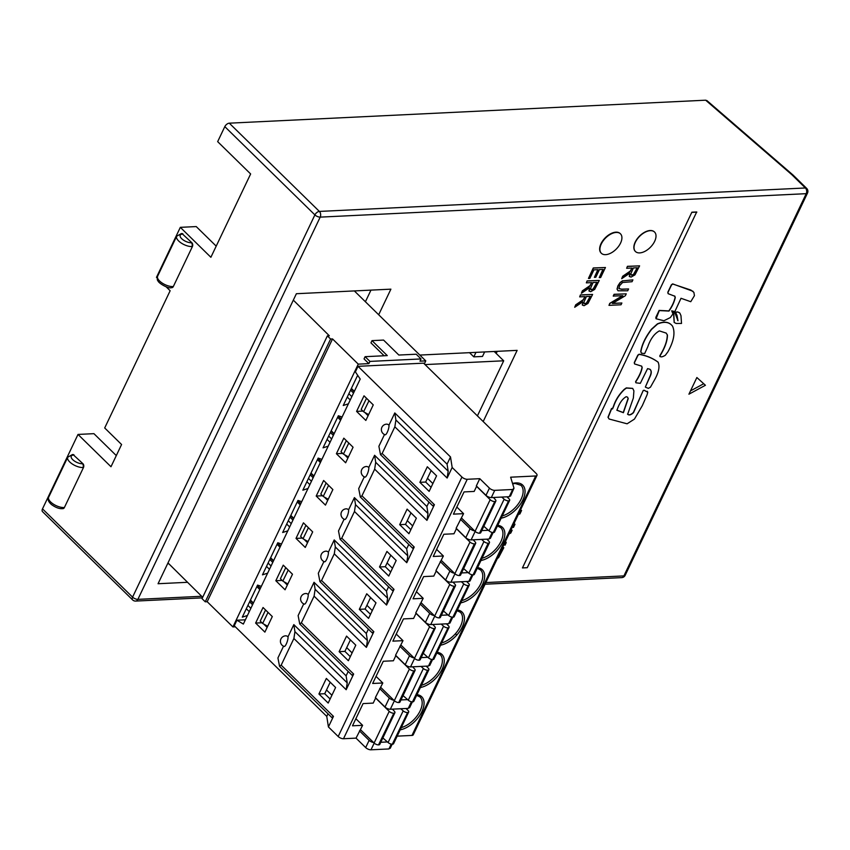 <?xml version="1.0" encoding="UTF-8"?>
<svg xmlns="http://www.w3.org/2000/svg" width="850" height="850" viewBox="0 0 850 850"><rect width="100%" height="100%" fill="white"/><g stroke="black" fill="none" stroke-linecap="round" stroke-linejoin="round"><path stroke-width="1.27" d="M354.354 290.923L425.765 360.878L424.331 363.885M368.868 363.63L369.931 361.409L421.037 358.944L416.213 354.216L398.852 355.045L383.573 340.074L372.002 340.638L387.281 355.608L365.107 356.681L364.044 358.902L368.868 363.63L358.264 364.14L232.921 626.928L235.322 626.811M421.037 358.944L419.974 361.165L425.765 360.878M397.184 736.143L411.963 735.431L535.712 475.979A4.091 1.753 25.5 0 0 536.998 475.373A4.091 1.753 25.5 0 0 536.191 473.471L423.598 363.163L358.02 366.318L355.374 371.875L360.209 379.058L243.344 624.07L236.916 620.213L245.374 619.809M236.916 620.213L234.271 625.77L326.761 716.391L328.419 726.931L338.194 736.504L461.943 477.052L452.168 467.489L447.142 478.04L394.857 426.828L382.139 453.486L434.414 504.709L426.944 520.37L374.669 469.158L361.951 495.826L414.226 547.039L406.757 562.711L354.471 511.487L341.753 538.156L394.028 589.379L386.559 605.041L334.284 553.828L321.566 580.497L373.841 631.709L366.371 647.381L314.086 596.158L301.368 622.827L353.653 674.05L346.173 689.711L293.898 638.499L281.18 665.157L333.455 716.38L328.419 726.931M357.659 375.275L343.241 405.503L348.394 403.814M328.206 446.154L323.053 447.844L338.353 415.756L342.104 417.01M308.008 488.484L302.855 490.174L318.166 458.086L321.916 459.351M287.821 530.825L282.668 532.504L297.967 500.427L301.718 501.681M267.633 573.155L262.469 574.844L277.78 542.757L281.531 544.011M247.435 615.485L242.282 617.174L257.582 585.097L261.332 586.351M168.852 563.773L167.546 563.837M187.553 582.303L158.058 583.727L296.384 293.717L390.894 289.159L378.686 314.755M216.208 246.139L196.233 226.578L180.327 227.343L210.885 257.284L250.633 173.952L217.664 141.642L224.814 126.639A4.091 2.306 -45.6 0 1 229.298 123.176L319.377 211.427A4.091 2.89 87.2 0 1 320.195 217.122A4.091 1.753 -154.5 0 1 314.893 214.901A4.091 2.306 -45.6 0 1 316.869 212.5A4.091 2.306 -45.6 0 1 319.377 211.427L805.396 187.977A4.091 2.306 -45.6 0 1 806.671 188.392A4.091 4.091 0 0 1 807.5 193.077A4.091 1.753 -154.5 0 1 806.225 193.673A4.091 2.89 -92.8 0 0 805.396 187.977L791.849 174.707L793.061 175.058M116.301 455.589L93.925 433.659L78.009 434.435L110.989 466.735L121.582 444.518L104.699 427.964L170.149 290.743L166.101 286.769M42.5 508.874L132.579 597.125A4.091 2.306 -45.6 0 0 132.303 599.441A4.091 2.306 -45.6 0 0 132.611 599.909L42.532 511.658A4.091 2.306 -45.6 0 1 42.5 508.874L78.009 434.435M157.186 278.046L156.474 277.344L180.327 227.343M82.928 463.707L73.599 455.058A7.501 3.219 25.5 0 0 72.718 459.648A7.501 3.219 25.5 0 0 82.45 463.728L82.928 463.707A2.731 1.923 87.2 0 1 83.481 467.5L64.398 507.503A2.731 1.923 87.2 0 1 62.921 508.651A2.731 1.923 87.2 0 1 62.677 508.64M72.654 454.569A2.731 1.923 87.2 0 1 72.887 454.538A2.731 1.923 87.2 0 1 74.078 455.037M64.398 507.503L83.481 467.5M173.336 286.524L192.419 246.532L173.336 286.524A2.731 1.923 87.2 0 1 171.859 287.672A2.731 1.923 87.2 0 1 171.615 287.661M191.388 242.749A2.731 1.923 87.2 0 1 191.93 246.553A10.221 4.388 -154.5 0 1 181.071 242.919A10.221 4.388 -154.5 0 1 176.673 236.236L181.347 233.58A2.731 1.923 87.2 0 1 182.538 234.09A7.501 3.219 25.5 0 0 181.656 238.669A7.501 3.219 25.5 0 0 191.388 242.749L191.866 242.728A2.731 1.923 87.2 0 1 192.419 246.532M191.866 242.728L182.538 234.09M181.592 233.591A2.731 1.923 87.2 0 1 181.826 233.559A2.731 1.923 87.2 0 1 183.016 234.058M365.415 301.75L370.961 290.116M497.218 351.337L496.209 353.451M696.872 377.527L688.914 394.198L705.426 385.263L696.872 377.527M609.046 418.933L607.994 417.212L611.522 408.489L612.372 408.797L613.445 406.353C615.559 399.936 619.172 394.251 624.272 389.321L626.301 387.908L632.666 388.376M627.502 414.109C628.915 415.363 630.87 414.821 633.367 412.484L643.216 390.479L644.162 390.224L647.604 392.094M612.372 408.797L611.681 408.648L608.154 417.371L609.131 419.018L627.098 423.799L634.44 419.103L642.334 405.609L647.073 394.836L647.764 392.254L647.286 391.276M659.982 356.607L659.855 355.704C664.827 347.608 667.303 340.659 667.282 334.836L666.06 332.987M641.378 353.101L640.73 351.571C641.909 344.516 645.479 337.057 651.451 329.216L657.443 323.839C664.116 321.109 669.077 321.799 672.339 325.922M672.499 326.081C669.237 321.959 664.275 321.268 657.602 323.999L651.61 329.375C645.639 337.216 642.069 344.664 640.889 351.73L641.452 353.186L644.651 353.589L647.753 346.842C650.494 338.916 654.372 333.604 659.377 330.905L666.134 333.072L667.441 334.996C667.463 340.808 664.987 347.767 660.014 355.863C660.418 357.361 662.192 357.17 665.338 355.268L667.93 351.772C673.901 341.02 675.431 332.456 672.499 326.081L671.819 325.359M634.514 363.874L634.281 362.567L637.819 355.141L639.115 354.216C646.383 355.523 652.641 358.116 657.911 362.015L658.261 362.334M642.026 367.338L642.186 367.487C641.548 371.45 639.402 376.231 635.758 381.831L635.832 382.659L635.588 381.671C639.242 376.082 641.389 371.301 642.026 367.338L641.601 366.074M636.002 382.819L635.758 381.831L636.002 382.819L640.305 383.339L647.583 368.613L649.804 369.261C651.61 370.526 651.737 372.895 650.176 376.348L645.352 387.037L650.016 376.189C651.578 372.736 651.451 370.366 649.644 369.102M677.705 320.482L675.984 312.768M672.042 311.44L672.913 312.928L672.042 311.44L674.911 312.694M673.072 313.087L672.148 311.961L673.774 313.31L674.231 322.479L676.175 323.467L681.519 323.446L680.977 315.669L679.851 313.087L677.694 311.918L675.006 312.184L676.972 315.18L677.992 320.748L674.794 312.566M674.146 322.405L673.572 313.246M668.068 293.601L667.824 292.241L671.362 284.814L672.658 283.889L692.984 291.274M655.998 318.665L655.849 317.348L659.154 310.42L668.812 310.909C672.021 306.404 674.124 301.877 675.112 297.341L674.549 295.959M696.692 211.969L691.868 212.202L522.431 567.928L527.255 567.694L696.692 211.969M601.237 253.151A13.632 7.682 -45.6 0 1 601.099 253.013A13.632 7.682 -45.6 0 1 602.778 240.731A13.632 7.682 -45.6 0 1 615.931 232.167A13.632 7.682 -45.6 0 1 620.171 233.538A13.632 7.682 -45.6 0 1 620.309 233.686M635.396 251.441A13.632 7.682 -45.6 0 1 635.311 251.366A13.632 7.682 -45.6 0 1 637.001 239.073A13.632 7.682 -45.6 0 1 650.154 230.52A13.632 7.682 -45.6 0 1 654.394 231.891A13.632 7.682 -45.6 0 1 654.468 231.976M514.016 523.536L514.983 524.259L514.006 523.568M520.391 510.17L521.571 510.457L520.338 510.297M504.294 543.926L504.985 545.222L504.263 544M510.542 530.836L512.136 530.219L510.382 531.165M502.637 547.4L503.806 547.687L502.573 547.528M483.193 421.547L517.14 350.37L419.826 355.066M629.181 276.154L631.008 277.121L634.982 274.858L639.593 265.859L627.428 266.326L626.662 268.281L632.018 268.016L629.733 272.021L622.806 276.367L621.701 278.683L629.595 273.371L629.606 276.696L629.478 273.243M631.837 268.026L630.445 271.171M621.701 278.683L622.689 276.25L630.328 271.054M618.843 288.458L621.499 289.17L628.575 288.957L621.626 289.287L618.97 288.575L619.544 285.728L622.604 282.487L632.039 281.711L632.91 279.873L622.668 280.882L620.139 282.731L618.035 285.961L617.153 289.17L618.077 290.796L627.704 290.796L628.575 288.957M632.91 279.873L622.668 280.882M617.961 290.679L617.036 289.043L617.907 285.834L620.022 282.614L622.551 280.766M626.248 293.834L614.082 294.302L613.232 296.066L622.827 295.726L609.875 303.471L608.982 305.362L621.031 304.778L621.871 303.014L612.414 303.471L625.356 295.726L626.248 293.834L614.199 294.419L613.36 296.183M608.982 305.362L609.758 303.354L622.487 295.736M621.871 303.014L612.638 303.333M605.444 267.506L593.268 267.973L588.444 278.449L589.868 278.386L593.938 269.854L598.039 269.663L594.373 277.344L595.786 277.27L599.452 269.588L603.149 269.408L599.239 277.621L600.653 277.546L605.444 267.506L593.396 268.09L588.444 278.449M597.858 269.663L594.373 277.344M602.969 269.418L599.239 277.621M588.869 290.732L590.697 291.699L594.671 289.436L599.282 280.436L587.106 280.904L586.351 282.859L591.696 282.604L589.422 286.599L582.484 290.944L581.389 293.261L589.284 287.948L589.284 291.274L589.156 287.831M591.515 282.604L590.134 285.759M581.389 293.261L582.367 290.828L590.006 285.632M582.186 304.746L584.014 305.713L587.977 303.45L592.599 294.451L580.423 294.918L579.668 296.873L585.013 296.608L582.739 300.613L575.801 304.959L574.706 307.275L582.59 301.962L582.601 305.288L582.473 301.835M584.832 296.618L583.451 299.763M574.706 307.275L575.684 304.842L583.323 299.646M224.814 126.639L314.893 214.901L132.579 597.125A4.091 1.753 25.5 0 0 137.881 599.356A4.091 2.89 87.2 0 1 135.671 601.077A4.091 4.091 0 0 1 132.611 599.909M791.849 174.707L705.659 100.194L707.03 100.683M705.659 100.194L229.298 123.176M625.186 575.301A4.091 4.091 0 0 1 621.69 577.628A4.091 2.89 -92.8 0 0 623.911 575.907A4.091 1.753 25.5 0 0 625.186 575.301L807.5 193.077M690.497 390.894L703.726 383.733M643.216 390.479L633.537 412.643C631.029 414.981 629.074 415.522 627.661 414.269L633.356 398.023L633.909 390.883L632.719 388.429L626.461 388.067L624.442 389.481C619.331 394.411 615.719 400.084 613.604 406.513L612.531 408.956M647.764 392.254L644.321 390.384L643.376 390.628M626.195 396.684L627.597 397.194L628.235 398.639L623.401 412.707L616.962 410.274C619.14 403.538 622.211 399.001 626.195 396.684M628.235 398.639L627.523 397.12M616.803 410.125L623.241 412.547L628.076 398.491M659.855 355.704L659.898 356.533M645.607 387.271L648.401 388.365L650.463 387.164L653.735 381.321C658.665 373.001 660.11 366.616 658.07 362.174C652.8 358.275 646.542 355.683 639.274 354.376L639.115 354.216M649.804 369.261L650.505 369.686M639.274 354.376L637.978 355.3L634.44 362.727L634.589 363.949L641.686 366.159L642.186 367.487M677.694 311.918L675.166 312.332L676.069 312.842M679.341 312.641L677.854 312.078M675.07 312.842L672.212 311.599M674.709 296.108L675.282 297.489C674.284 302.037 672.18 306.563 668.971 311.068L659.313 310.579L656.072 318.75L663.903 320.748L670.299 317.592L672.977 313.894L671.681 310.813L674.836 311.599L681.009 298.286L690.753 301.707L694.439 295.651L693.887 292.379L690.869 290.052L672.817 284.049L671.521 284.973L667.983 292.4L668.143 293.686L674.953 296.278M691.868 212.202L522.431 567.928M696.851 212.128L692.028 212.362M605.614 254.66A13.632 7.682 134.4 0 0 618.768 246.107A13.632 7.682 134.4 0 0 620.457 233.814A13.632 7.682 134.4 0 0 616.218 232.443A13.632 7.682 134.4 0 0 603.054 241.007A13.632 7.682 134.4 0 0 601.375 253.289A13.632 7.682 134.4 0 0 605.614 254.66M639.71 252.896A13.632 7.682 134.4 0 0 652.874 244.333A13.632 7.682 134.4 0 0 654.553 232.05A13.632 7.682 134.4 0 0 650.314 230.669A13.632 7.682 134.4 0 0 637.16 239.232A13.632 7.682 134.4 0 0 635.471 251.526A13.632 7.682 134.4 0 0 639.71 252.896M518.394 514.356L519.881 513.995L521.571 510.457M512.242 527.266L513.474 527.414L514.983 524.259M509.054 533.959L510.808 533.024L512.136 530.219M504.985 545.222L506.207 542.661L505.527 541.344M496.389 559.321L498.631 557.558L503.806 547.687M425.053 364.586L503.699 360.793L477.413 415.884M484.638 351.942L482.492 356.437L473.811 356.862L469.529 352.676M494.19 351.486L503.699 360.793M475.957 352.357L473.811 356.862M627.428 266.326L626.662 268.281M639.593 265.859L627.544 266.443M630.891 274.794L631.911 275.23L633.664 274.433L637.394 267.761L633.399 267.952L630.796 273.859L631.911 275.23L631.008 274.911M637.202 267.771L633.548 274.316L631.794 275.103M587.106 280.904L586.351 282.859M599.282 280.436L587.222 281.021M590.569 289.372L591.6 289.808L593.343 289.011L597.072 282.338L593.077 282.529L590.484 288.447L591.6 289.808L590.686 289.489M596.891 282.349L593.226 288.894L591.472 289.691M580.423 294.918L579.668 296.873M592.599 294.451L580.539 295.035M583.886 303.386L584.917 303.822L586.659 303.025L590.389 296.353L586.394 296.544L583.791 302.451L584.917 303.822L584.003 303.503M590.208 296.363L586.543 302.908L584.789 303.694M372.002 340.638L370.94 342.858L384.115 355.757M358.264 364.14L332.531 338.927L330.597 339.022L327.377 335.867L329.311 335.771L293.324 300.124M365.107 356.681L369.931 361.409M332.531 338.927L207.188 601.704L232.921 626.928M202.683 597.284L167.981 562.912M327.377 335.867L202.034 598.655L205.254 601.8L207.188 601.704M330.597 339.022L205.254 601.8M286.694 524.057L289.659 526.957M266.507 566.387L269.471 569.298M306.892 481.727L309.857 484.627M327.08 439.386L330.044 442.297M347.278 397.056L350.243 399.957M249.273 611.628L246.309 608.727M479.783 478.678L476.34 485.902L485.987 495.348L489.441 488.134L479.783 478.678L467.245 479.283L343.496 738.735A4.091 1.753 -154.5 0 1 338.194 736.504M343.496 738.735L356.033 738.129L365.681 747.586L369.134 740.361A4.091 1.753 25.5 0 0 373.618 742.539M374.191 743.102L370.993 749.806A4.091 1.753 -154.5 0 1 365.681 747.586M370.993 749.806L388.939 748.946L391.234 744.111M390.235 747.639L388.939 748.946M536.998 475.373L413.238 734.825A4.091 1.753 -154.5 0 1 411.963 735.431M358.02 366.318L450.511 456.939L447.068 464.164L394.793 412.941L388.96 425.17A5.451 1.392 108.3 0 1 387.26 432.299A5.451 1.392 108.3 0 1 385.124 434.786A5.451 5.451 0 0 1 386.58 424.161A5.451 3.846 87.2 0 1 388.96 425.17M384.498 434.531L378.888 446.282L380.513 454.665L382.139 453.486M428.963 502.116L426.881 506.494L374.595 455.281L368.772 467.5A5.451 1.392 108.3 0 1 367.072 474.629A5.451 1.392 108.3 0 1 364.937 477.116A5.451 5.451 0 0 1 366.382 466.501A5.451 3.846 87.2 0 1 368.772 467.5M364.299 476.861L358.7 488.612L360.326 496.995L361.951 495.826M408.776 544.446L406.683 548.824L354.408 497.611L348.574 509.83A5.451 1.392 108.3 0 1 346.874 516.97A5.451 1.392 108.3 0 1 344.749 519.456A5.451 5.451 0 0 1 346.194 508.831A5.451 3.846 87.2 0 1 348.574 509.83M344.112 519.201L338.502 530.942L340.127 539.336L341.753 538.156M388.578 586.787L386.495 591.164L334.209 539.941L328.387 552.171A5.451 1.392 108.3 0 1 326.687 559.3A5.451 1.392 108.3 0 1 324.551 561.786A5.451 5.451 0 0 1 325.996 551.172A5.451 3.846 87.2 0 1 328.387 552.171M323.914 561.531L318.314 573.282L319.94 581.666L321.566 580.497M368.39 629.117L366.297 633.494L314.022 582.282L308.189 594.501A5.451 1.392 108.3 0 1 306.499 601.641A5.451 1.392 108.3 0 1 304.364 604.127A5.451 5.451 0 0 1 305.809 593.502A5.451 3.846 87.2 0 1 308.189 594.501M303.726 603.872L298.127 615.612L299.742 623.996L301.368 622.827M348.192 671.457L346.109 675.835L293.824 624.612L288.001 636.841A5.451 1.392 108.3 0 1 286.301 643.971A5.451 1.392 108.3 0 1 284.166 646.457A5.451 5.451 0 0 1 285.621 635.832A5.451 3.846 87.2 0 1 288.001 636.841M283.528 646.202L277.929 657.953L279.554 666.336L281.18 665.157M328.004 713.787L326.761 716.391M263.043 607.506L255.627 623.061L264.881 632.113L272.297 616.558L263.043 607.506M283.241 565.165L275.825 580.72L285.069 589.783L292.485 574.228L283.241 565.165M364.013 395.824L356.586 411.389L365.84 420.442L373.256 404.887L364.013 395.824M343.814 438.164L336.398 453.719L345.642 462.783L353.069 447.228L343.814 438.164M323.627 480.494L316.2 496.049L325.454 505.112L332.871 489.558L323.627 480.494M303.429 522.835L296.013 538.39L305.267 547.453L312.683 531.898L303.429 522.835M296.013 538.39L302.324 538.082M307.519 542.725L304.109 539.378M267.134 627.385L263.723 624.049M287.321 585.055L283.911 581.719M368.092 415.714L364.682 412.377M347.905 458.054L344.494 454.707M327.707 500.384L324.296 497.048M436.273 570.881L433.787 576.098L423.661 576.587L413.058 598.814L423.183 598.326L415.767 612.903L425.414 622.359L429.707 613.36A4.091 1.753 25.5 0 0 434.191 615.538M387.09 562.955L392.487 568.246M416.447 591.717L423.183 598.326M416.086 613.211L413.599 618.428L403.474 618.917L392.87 641.144L402.996 640.656L395.569 655.233L405.216 664.689L409.509 655.69A4.091 1.753 25.5 0 0 414.003 657.868M395.888 655.552L393.401 660.769L383.276 661.258L372.672 683.474L382.797 682.986L375.381 697.574L385.029 707.03L389.321 698.02A4.091 1.753 25.5 0 0 393.805 700.209M375.7 697.882L373.214 703.099L363.088 703.588L352.484 725.815L362.61 725.326L356.033 738.129M476.659 486.211L474.172 491.428L464.047 491.916L453.443 514.144L463.569 513.655L456.142 528.233L465.8 537.689L470.092 528.689A4.091 1.753 25.5 0 0 474.576 530.867M456.471 528.551L453.974 533.768L443.849 534.257L433.256 556.474L443.381 555.985L435.954 570.562L445.602 580.019L449.894 571.019A4.091 1.753 25.5 0 0 454.389 573.208M372.289 610.576L366.892 605.285M402.996 640.656L396.249 634.047M370.504 614.338L365.107 609.046L370.589 597.55M368.571 618.386L375.987 602.831L366.733 593.778L359.316 609.333L368.571 618.386M326.347 678.438L318.931 693.993L328.185 703.056L335.601 687.501L326.347 678.438M346.545 636.108L339.129 651.663L348.373 660.726L355.789 645.171L346.545 636.108M427.316 466.767L419.889 482.322L429.144 491.385L436.56 475.83L427.316 466.767M407.118 509.108L399.702 524.663L408.946 533.726L416.373 518.171L407.118 509.108M386.931 551.438L379.514 566.992L388.758 576.056L396.174 560.501L386.931 551.438M354.471 511.487L355.513 504.645L407.788 555.857L406.757 562.711M407.788 555.857L406.683 548.824M354.408 497.611L355.513 504.645M414.226 547.039L412.494 548.091M374.595 455.281L375.7 462.304L427.986 513.528L426.881 506.494M374.669 469.158L375.7 462.304M434.414 504.709L432.682 505.761M427.986 513.528L426.944 520.37M394.793 412.941L395.898 419.974L448.173 471.187L447.068 464.164M394.857 426.828L395.898 419.974M450.511 456.939L452.168 467.489M448.173 471.187L447.142 478.04M535.712 475.979L510.638 477.19L513.984 488.187L512.688 489.494L494.743 490.354L491.3 497.579A4.091 1.753 -154.5 0 1 485.987 495.348M510.521 496.103L513.984 488.187M489.441 488.134A4.091 1.753 25.5 0 0 494.743 490.354M461.943 477.052A4.091 1.753 25.5 0 0 467.245 479.283M454.962 573.761L450.914 582.25A4.091 1.753 -154.5 0 1 445.602 580.019M450.914 582.25L468.86 581.379L472.005 574.77M472.951 574.876L470.135 580.773A4.091 1.753 -154.5 0 1 468.86 581.379M448.003 614.954L441.373 615.273M429.707 613.36L420.059 603.904M352.102 652.917L346.704 647.626M331.904 695.247L326.506 689.956M432.873 483.576L427.476 478.284M412.675 525.906L407.277 520.625M436.634 549.387L443.381 555.985M410.879 529.667L405.493 524.386L410.975 512.879M475.15 531.431L471.102 539.909A4.091 1.753 -154.5 0 1 465.8 537.689M471.102 539.909L489.047 539.049L492.203 532.44M490.344 537.742L489.047 539.049M468.191 572.624L461.561 572.942M449.894 571.019L440.247 561.563M441.288 560.373L454.877 573.686L469.986 542.024A3.411 1.466 25.5 0 0 474.406 543.872L459.297 575.546A3.411 1.466 -154.5 0 1 454.877 573.686M459.297 575.546L474.608 543.862A3.411 1.466 25.5 0 0 475.671 543.362A3.411 1.466 25.5 0 0 475.171 541.949L473.227 539.814M475.671 543.362L460.572 575.025A3.411 1.466 -154.5 0 1 459.499 575.535M481.546 539.41L483.947 541.524A3.411 1.466 25.5 0 0 488.187 543.214L473.078 574.876A3.411 1.466 -154.5 0 1 468.849 573.197L463.632 568.597M473.078 574.876L488.389 543.203A3.411 1.466 25.5 0 0 489.451 542.693A3.411 1.466 25.5 0 0 488.793 541.11L486.795 539.155M489.451 542.693L474.353 574.366A3.411 1.466 -154.5 0 1 473.28 574.866M469.986 542.024L456.397 528.7M460.434 519.233L470.092 528.689M481.759 530.602L488.389 530.283M463.569 513.655L456.832 507.046M431.078 487.337L425.68 482.046L431.163 470.549M491.3 497.579L509.246 496.708L512.688 489.494M510.542 495.412L509.246 496.708M506.983 496.825L508.98 498.78A3.411 1.466 25.5 0 1 509.649 500.363L494.541 532.026A3.411 1.466 -154.5 0 1 493.478 532.536L508.576 500.862A3.411 1.466 25.5 0 0 509.649 500.363M508.576 500.862L493.276 532.546A3.411 1.466 -154.5 0 1 489.037 530.857L483.831 526.267M501.744 497.069L504.146 499.194A3.411 1.466 25.5 0 0 508.374 500.873M494.796 501.532L479.496 533.205L494.796 501.532A3.411 1.466 25.5 0 0 495.869 501.022A3.411 1.466 25.5 0 0 495.369 499.619L493.425 497.473M461.476 518.033L475.076 531.356L490.174 499.683A3.411 1.466 25.5 0 0 494.594 501.543M490.174 499.683L476.584 486.37M479.496 533.205A3.411 1.466 -154.5 0 1 475.076 531.356M495.869 501.022L480.76 532.695A3.411 1.466 -154.5 0 1 479.697 533.194M419.889 482.322L425.68 482.046M399.702 524.663L405.493 524.386M434.764 616.101L430.716 624.58A4.091 1.753 -154.5 0 1 425.414 622.359M430.716 624.58L448.662 623.719L451.817 617.111M449.958 622.412L448.662 623.719M427.805 657.284L421.175 657.613M409.509 655.69L399.861 646.234M414.577 658.431L410.529 666.91A4.091 1.753 -154.5 0 1 405.216 664.689M410.529 666.91L428.474 666.049L431.619 659.441M429.771 664.742L428.474 666.049M407.618 699.624L400.987 699.943M379.674 688.574L389.321 698.02M376.061 676.388L382.797 682.986M350.306 656.668L344.909 651.387L350.402 639.88M380.715 687.374L394.304 700.687L409.402 669.024A3.411 1.466 25.5 0 0 413.833 670.873L398.724 702.546A3.411 1.466 -154.5 0 1 394.304 700.687M398.724 702.546L414.035 670.862A3.411 1.466 25.5 0 0 415.098 670.363A3.411 1.466 25.5 0 0 414.598 668.95L412.654 666.814M415.098 670.363L399.989 702.036A3.411 1.466 -154.5 0 1 398.926 702.536M420.973 666.411L423.374 668.525A3.411 1.466 25.5 0 0 427.614 670.214L412.505 701.877A3.411 1.466 -154.5 0 1 408.266 700.198L403.059 695.597M412.505 701.877L427.816 670.204A3.411 1.466 25.5 0 0 428.878 669.704A3.411 1.466 25.5 0 0 428.209 668.121L426.211 666.156M428.878 669.704L413.769 701.367A3.411 1.466 -154.5 0 1 412.707 701.866M409.402 669.024L395.813 655.711M339.129 651.663L344.909 651.387M330.119 699.008L324.721 693.717L330.204 682.221M355.863 718.718L362.61 725.326M387.419 741.954L380.789 742.273M369.134 740.361L359.476 730.904M394.379 700.761L390.331 709.251A4.091 1.753 -154.5 0 1 385.029 707.03M390.331 709.251L408.276 708.379L411.432 701.771M409.572 707.083L408.276 708.379M406.024 708.496L408.021 710.451A3.411 1.466 25.5 0 1 408.68 712.034L393.582 743.697A3.411 1.466 -154.5 0 1 392.519 744.207L407.618 712.534A3.411 1.466 25.5 0 0 408.68 712.034M407.618 712.534L392.317 744.218A3.411 1.466 -154.5 0 1 388.078 742.528L382.861 737.938M400.775 708.741L403.176 710.866A3.411 1.466 25.5 0 0 407.416 712.544M393.837 713.203L378.526 744.876L393.837 713.203A3.411 1.466 25.5 0 0 394.899 712.704A3.411 1.466 25.5 0 0 394.4 711.291L392.456 709.144M360.517 729.714L374.106 743.028L389.215 711.354A3.411 1.466 25.5 0 0 393.635 713.214M389.215 711.354L375.626 698.041M378.526 744.876A3.411 1.466 -154.5 0 1 374.106 743.028M394.899 712.704L379.801 744.366A3.411 1.466 -154.5 0 1 378.728 744.866M324.721 693.717L318.931 693.993M446.409 623.826L448.407 625.781A3.411 1.466 25.5 0 1 449.066 627.364L433.967 659.037A3.411 1.466 -154.5 0 1 432.894 659.536L448.003 627.863A3.411 1.466 25.5 0 0 449.066 627.364M448.003 627.863L432.692 659.547A3.411 1.466 -154.5 0 1 428.464 657.868L423.247 653.268M441.161 624.081L443.562 626.195A3.411 1.466 25.5 0 0 447.801 627.874M434.223 628.532L418.912 660.206L434.223 628.532A3.411 1.466 25.5 0 0 435.285 628.033A3.411 1.466 25.5 0 0 434.786 626.62L432.841 624.474M400.902 645.044L414.492 658.357L429.601 626.684A3.411 1.466 25.5 0 0 434.021 628.543M429.601 626.684L416.011 613.371M418.912 660.206A3.411 1.466 -154.5 0 1 414.492 658.357M435.285 628.033L420.187 659.696A3.411 1.466 -154.5 0 1 419.114 660.206M421.101 602.703L434.69 616.027L449.788 584.354A3.411 1.466 25.5 0 0 454.208 586.213L454.41 586.202A3.411 1.466 25.5 0 0 455.483 585.692A3.411 1.466 25.5 0 0 454.984 584.279L453.039 582.144M454.208 586.213L439.11 617.876A3.411 1.466 -154.5 0 1 434.69 616.027M439.11 617.876L454.41 586.202M455.483 585.692L440.374 617.366A3.411 1.466 -154.5 0 1 439.312 617.865M452.891 617.206L468.201 585.533L452.891 617.206A3.411 1.466 -154.5 0 1 448.651 615.528L443.445 610.938M468.201 585.533A3.411 1.466 25.5 0 0 469.264 585.034L454.155 616.696A3.411 1.466 -154.5 0 1 453.092 617.206M436.199 571.041L449.788 584.354M466.597 581.485L468.594 583.451A3.411 1.466 25.5 0 1 469.264 585.034M461.359 581.74L463.76 583.865A3.411 1.466 25.5 0 0 467.999 585.544M394.028 589.379L392.296 590.421M334.284 553.828L335.314 546.975L387.6 598.198L386.559 605.041M387.6 598.198L386.495 591.164M334.209 539.941L335.314 546.975M373.841 631.709L372.109 632.761M314.086 596.158L315.127 589.316L367.402 640.528L366.371 647.381M367.402 640.528L366.297 633.494M314.022 582.282L315.127 589.316M353.653 674.05L351.911 675.091M293.898 638.499L294.939 631.646L347.214 682.858L346.173 689.711M347.214 682.858L346.109 675.835M293.824 624.612L294.939 631.646M333.455 716.38L331.723 717.432M359.316 609.333L365.107 609.046M379.514 566.992L385.294 566.716L390.777 555.209M390.692 572.008L385.294 566.716M261.938 622.753L255.627 623.061M275.825 580.72L282.126 580.423M356.586 411.389L362.897 411.081M336.398 453.719L342.699 453.411M316.2 496.049L322.511 495.752M265.561 609.96L260.227 621.074L262.639 623.443L268.026 612.383M267.676 626.259L262.639 623.443M267.941 612.329L265.519 609.971M285.759 567.63L280.415 578.744L282.827 581.102L288.224 570.053M285.717 567.63L288.129 569.999M287.863 583.918L282.827 581.102M368.9 400.658L366.488 398.289L361.186 409.402L363.598 411.772L368.996 400.711M368.634 414.587L363.598 411.772M346.332 440.629L340.999 451.743L343.411 454.102L348.797 443.041M346.29 440.629L348.702 442.988M348.447 456.918L343.411 454.102M305.947 525.3L300.613 536.403L303.025 538.773L308.412 527.712M305.904 525.3L308.327 527.659M308.061 541.588L303.025 538.773M326.134 482.959L320.801 494.073L323.212 496.442L328.61 485.382M326.103 482.959L328.514 485.329M328.249 499.258L323.212 496.442M485.86 582.569L623.911 575.907L806.225 193.673L320.195 217.122L137.881 599.356L201.663 596.275M82.45 463.728A2.731 1.923 87.2 0 1 82.992 467.521A10.221 4.388 -154.5 0 1 72.133 463.898A10.221 4.388 -154.5 0 1 67.734 457.215L48.652 497.218A10.221 4.388 25.5 0 0 53.051 503.901A10.221 4.388 25.5 0 0 63.909 507.524A2.731 1.923 87.2 0 1 62.432 508.672C59.234 508.895 55.579 507.524 51.489 504.56C48.344 501.787 47.398 499.332 48.652 497.218M72.887 454.538L72.409 454.559A2.731 1.923 87.2 0 1 73.599 455.058M171.381 287.704C168.077 288.873 158.302 283.029 157.983 280.797C157.218 280.404 157.091 278.885 157.601 276.239A10.221 4.388 25.5 0 0 161.989 282.922A10.221 4.388 25.5 0 0 172.858 286.556A2.731 1.923 87.2 0 1 171.381 287.704L171.859 287.672M293.601 518.702L290.636 515.801M289.988 517.151L292.953 520.051M291.252 523.632L288.288 520.721M297.829 500.724L300.794 503.625M273.402 561.043L270.438 558.131M269.801 559.481L272.765 562.392M271.054 565.962L268.09 563.061M277.631 543.054L280.596 545.966M313.788 476.372L310.824 473.461M310.186 474.821L313.151 477.721M311.44 481.291L308.476 478.391M318.017 458.384L320.981 461.295M333.986 434.031L331.022 431.131M330.374 432.48L333.338 435.391M331.638 438.961L328.674 436.05M338.215 416.054L341.179 418.954M354.174 391.701L351.209 388.801M350.572 390.15L353.536 393.051M351.826 396.621L348.861 393.72M253.215 603.372L250.251 600.472M249.602 601.821L252.567 604.722M250.867 608.303L247.903 605.391M257.444 585.395L260.408 588.296M457.364 609.971A21.802 12.293 -45.6 0 1 457.034 634.791A21.802 12.293 -45.6 0 1 440.566 645.192M437.176 652.301A21.802 12.293 -45.6 0 1 442.106 669.279A21.802 12.293 -45.6 0 1 420.368 687.533M416.978 694.641A21.802 12.293 -45.6 0 1 421.908 711.609A21.802 12.293 -45.6 0 1 400.18 729.863M512.539 483.448A21.802 12.293 -45.6 0 1 515.929 482.906A21.802 12.293 -45.6 0 1 523.419 498.727A21.802 12.293 -45.6 0 1 501.139 518.192M497.749 525.3A21.802 12.293 -45.6 0 1 502.679 542.268A21.802 12.293 -45.6 0 1 480.951 560.522M477.562 567.641A21.802 12.293 -45.6 0 1 482.492 584.609A21.802 12.293 -45.6 0 1 460.753 602.862M468.849 573.197L483.947 541.524M489.037 530.857L504.146 499.194M408.266 700.198L423.374 668.525M388.078 742.528L403.176 710.866M428.464 657.868L443.562 626.195M448.651 615.528L463.76 583.865M457.034 634.791L455.143 634.058A20.442 11.518 134.4 0 0 460.371 612.287L457.045 610.64M441.628 642.961A20.442 11.518 134.4 0 0 455.143 634.058M421.441 685.302A20.442 11.518 134.4 0 0 438.908 671.16A20.442 11.518 134.4 0 0 440.183 654.628L436.858 652.97M401.243 727.632A20.442 11.518 134.4 0 0 418.71 713.501A20.442 11.518 134.4 0 0 419.985 696.957L416.659 695.3M502.201 515.961A20.442 11.518 134.4 0 0 519.679 501.829A20.442 11.518 134.4 0 0 520.944 485.286L515.185 483.48L512.656 483.831M482.014 558.291A20.442 11.518 134.4 0 0 499.481 544.159A20.442 11.518 134.4 0 0 500.756 527.627L497.431 525.969M461.826 600.631A20.442 11.518 134.4 0 0 479.294 586.489A20.442 11.518 134.4 0 0 480.558 569.957L477.243 568.299M793.082 175.079L806.671 188.392M792.986 174.994L706.881 100.555M621.69 577.628L485.074 584.216M202.417 597.858L135.671 601.077M72.409 454.559L67.734 457.215M157.601 276.239L176.673 236.236M290.817 515.419L293.781 518.33M297.234 501.967L300.199 504.879M270.619 557.759L273.583 560.66M277.036 544.308L280.001 547.209M311.004 473.089L313.969 475.989M317.422 459.638L320.386 462.549M331.203 430.748L334.167 433.659M337.609 417.308L340.584 420.208M351.39 388.418L354.354 391.319M253.396 602.99L250.431 600.089M259.813 589.549L256.849 586.638M490.333 538.443L493.138 532.546M449.947 623.114L452.752 617.217M409.562 707.774L412.367 701.888M390.214 748.329L392.179 744.218M429.749 665.444L432.565 659.547M380.598 454.729L432.799 505.867M360.4 497.059L412.611 548.207M340.212 539.399L392.413 590.537M320.014 581.729L372.226 632.878M299.827 624.059L352.027 675.208M279.629 666.4L331.84 717.549"/></g></svg>
